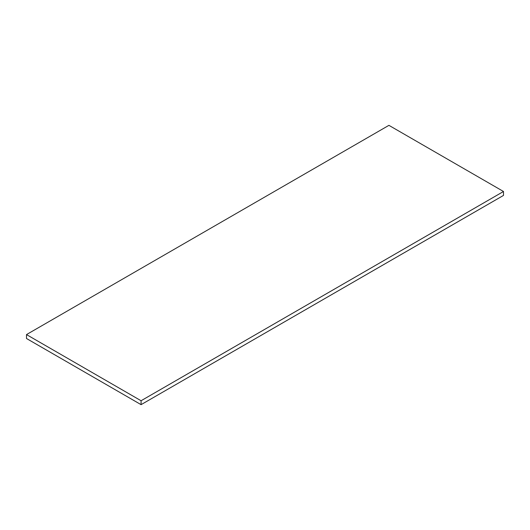 <?xml version="1.0" encoding="UTF-8"?>
<svg xmlns="http://www.w3.org/2000/svg" width="530" height="530" viewBox="0 0 530 530"><rect width="100%" height="100%" fill="white"/><g stroke="black" fill="none" stroke-linecap="round" stroke-linejoin="round"><path stroke-width="0.79" d="M141.079 404.655L503.5 195.418L503.5 191.496L141.079 400.74L141.079 404.655L26.5 338.504L26.5 334.582L388.921 125.345L503.5 191.496M141.079 400.74L26.5 334.582"/></g></svg>
